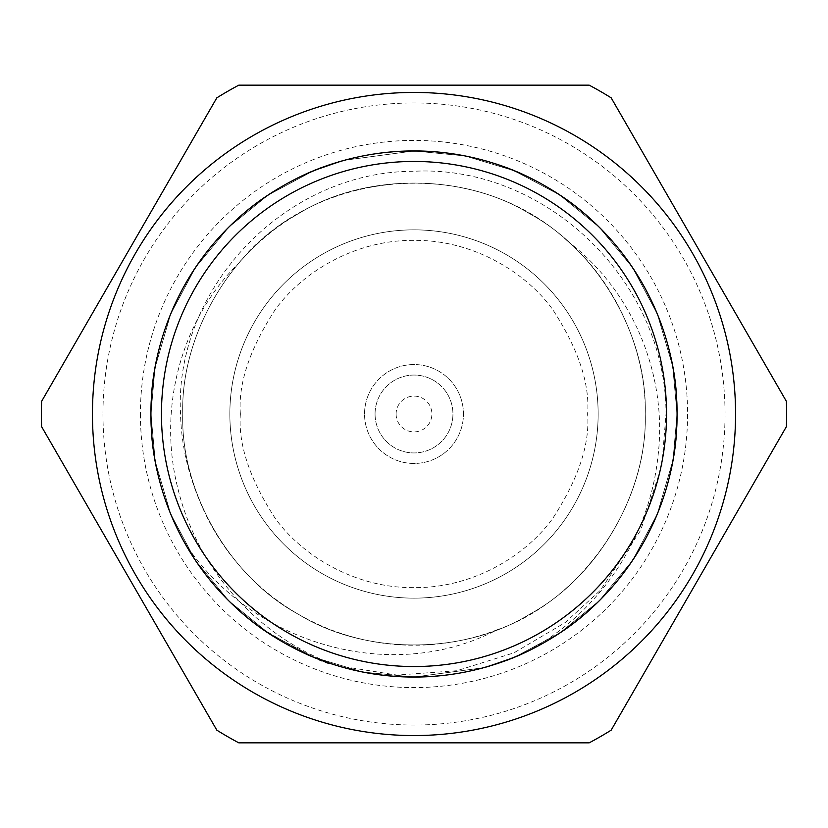 <?xml version="1.0" encoding="UTF-8"?>
<svg xmlns="http://www.w3.org/2000/svg" width="828" height="828" viewBox="0 0 828 828"><rect width="100%" height="100%" fill="white"/><g stroke="black" fill="none" stroke-linecap="round" stroke-linejoin="round"><path stroke-width="0.62" stroke-dasharray="4.14 3.1" d="M183.599 540.953C208.532 584.734 241.497 618.361 282.472 641.824C357.851 688.337 470.149 688.337 545.528 641.824C623.515 599.793 679.664 502.544 677.066 414L672.709 366.328L657.328 314.029L632.509 267.516L599.161 227.141L559.397 194.787L514.116 170.734L465.025 155.933L414 150.934L344.707 160.228L312.373 171.355L267.92 195.222L228.838 227.141L195.398 267.661L170.671 314.029L155.012 367.86L150.934 414L155.291 461.672L170.671 513.971L195.491 560.484L228.838 600.859L268.603 633.213L313.884 657.266L362.974 672.067L414 677.066L483.293 667.772L515.627 656.645L560.08 632.778L599.161 600.859L632.602 560.339L657.328 513.971L672.988 460.14L677.066 414L672.709 366.328L657.328 314.029L632.509 267.516L599.161 227.141L559.397 194.787L514.116 170.734L465.025 155.933L414 150.934L344.707 160.228L312.373 171.355L267.92 195.222L228.838 227.141L195.398 267.661L170.671 314.029L155.012 367.86L150.934 414L155.291 461.672L170.671 513.971L195.491 560.484L228.838 600.859L268.603 633.213L313.884 657.266L362.974 672.067L414 677.066L483.293 667.772L515.627 656.645L560.08 632.778L599.161 600.859L632.602 560.339L657.328 513.971L672.988 460.14L677.066 414L672.709 366.328L657.328 314.029L632.509 267.516L599.161 227.141L559.397 194.787L514.116 170.734L465.025 155.933L414 150.934L344.707 160.228L312.373 171.355L267.92 195.222L228.838 227.141L195.398 267.661L170.671 314.029L155.012 367.86L150.934 414L155.291 461.672L170.671 513.971L195.491 560.484L228.838 600.859L268.603 633.213L313.884 657.266L362.974 672.067L414 677.066L483.293 667.772L515.627 656.645L560.08 632.778L599.161 600.859L632.602 560.339L657.328 513.971L672.988 460.14L677.066 414L672.709 366.328L657.328 314.029L632.509 267.516L599.161 227.141L559.397 194.787L514.116 170.734L465.025 155.933L414 150.934L344.707 160.228L312.373 171.355L267.92 195.222L228.838 227.141L195.398 267.661L170.671 314.029L155.012 367.86L150.934 414L155.291 461.672L170.671 513.971L195.491 560.484L228.838 600.859L268.603 633.213L313.884 657.266L362.974 672.067L414 677.066L483.293 667.772L515.627 656.645L560.08 632.778L599.161 600.859L632.602 560.339L657.328 513.971L672.988 460.14L677.066 414L672.709 366.328L657.328 314.029L632.509 267.516L599.161 227.141L559.397 194.787L514.116 170.734L465.025 155.933L414 150.934L344.707 160.228L312.373 171.355L267.92 195.222L228.838 227.141L195.398 267.661L170.671 314.029L155.012 367.86L150.934 414L155.291 461.672L170.671 513.971L195.491 560.484L228.838 600.859L268.603 633.213L313.884 657.266L362.974 672.067L414 677.066L483.293 667.772L515.627 656.645L560.08 632.778L599.161 600.859L632.602 560.339L657.328 513.971L672.988 460.14L677.066 414L672.709 366.328L657.328 314.029L632.509 267.516L599.161 227.141L559.397 194.787L514.116 170.734L465.025 155.933L414 150.934L344.707 160.228L312.373 171.355L267.92 195.222L228.838 227.141L195.398 267.661L170.671 314.029L155.012 367.86L150.934 414C151.431 440.341 152.776 500.65 201.908 569.633C222.297 595.881 241.942 615.297 260.841 627.883C301.889 652.692 325.849 664.78 332.721 664.149C255.397 634.331 197.023 567.987 177.834 488.323C157.734 409.342 180.245 320.788 238.723 263.169C256.432 242.842 276.324 226.365 298.38 213.738C364.651 172.845 463.349 172.845 529.62 213.738C598.168 250.687 647.517 336.168 645.24 414C647.517 491.832 598.168 577.313 529.62 614.262C463.349 655.155 364.651 655.155 298.38 614.262C229.832 577.313 180.483 491.832 182.76 414C180.483 336.168 229.832 250.687 298.38 213.738C364.651 172.845 463.349 172.845 529.62 213.738C598.168 250.687 647.517 336.168 645.24 414C647.517 491.832 598.168 577.313 529.62 614.262C463.349 655.155 364.651 655.155 298.38 614.262C229.832 577.313 180.483 491.832 182.76 414C180.483 336.168 229.832 250.687 298.38 213.738C364.651 172.845 463.349 172.845 529.62 213.738C598.168 250.687 647.517 336.168 645.24 414C647.517 491.832 598.168 577.313 529.62 614.262C463.349 655.155 364.651 655.155 298.38 614.262C229.832 577.313 180.483 491.832 182.76 414C180.483 336.168 229.832 250.687 298.38 213.738C364.651 172.845 463.349 172.845 529.62 213.738C598.168 250.687 647.517 336.168 645.24 414C647.517 491.832 598.168 577.313 529.62 614.262C463.349 655.155 364.651 655.155 298.38 614.262C229.832 577.313 180.483 491.832 182.76 414C180.483 336.168 229.832 250.687 298.38 213.738C364.651 172.845 463.349 172.845 529.62 213.738C598.168 250.687 647.517 336.168 645.24 414C647.517 491.832 598.168 577.313 529.62 614.262C463.349 655.155 364.651 655.155 298.38 614.262C229.832 577.313 180.483 491.832 182.76 414C180.483 336.168 229.832 250.687 298.38 213.738C364.651 172.845 463.349 172.845 529.62 213.738C598.168 250.687 647.517 336.168 645.24 414C648.076 504.987 581.598 600.735 497.369 629.684C389.729 686.246 248.317 642.414 183.599 540.953A263.066 263.066 0 0 1 348.453 159.235A263.066 263.066 0 0 1 677.066 414A263.066 263.066 0 0 1 414 677.066A263.066 263.066 0 0 1 150.934 414A263.066 263.066 0 0 1 414 150.934A263.066 263.066 0 0 1 677.066 414A263.066 263.066 0 0 1 337.265 665.619C405.834 687.54 486.885 676.869 545.528 641.824C623.515 599.793 679.664 502.544 677.066 414C679.664 325.456 623.515 228.207 545.528 186.176C470.149 139.663 357.851 139.663 282.472 186.176C204.485 228.207 148.336 325.456 150.934 414C148.336 502.544 204.485 599.793 282.472 641.824C357.851 688.337 470.149 688.337 545.528 641.824C623.515 599.793 679.664 502.544 677.066 414C679.664 325.456 623.515 228.207 545.528 186.176C470.149 139.663 357.851 139.663 282.472 186.176C204.485 228.207 148.336 325.456 150.934 414C148.336 502.544 204.485 599.793 282.472 641.824C357.851 688.337 470.149 688.337 545.528 641.824C623.515 599.793 679.664 502.544 677.066 414C679.664 325.456 623.515 228.207 545.528 186.176C470.149 139.663 357.851 139.663 282.472 186.176C204.485 228.207 148.336 325.456 150.934 414C148.336 502.544 204.485 599.793 282.472 641.824C357.851 688.337 470.149 688.337 545.528 641.824C623.515 599.793 679.664 502.544 677.066 414C679.664 325.456 623.515 228.207 545.528 186.176C470.149 139.663 357.851 139.663 282.472 186.176C204.485 228.207 148.336 325.456 150.934 414C148.336 502.544 204.485 599.793 282.472 641.824C357.851 688.337 470.149 688.337 545.528 641.824C623.515 599.793 679.664 502.544 677.066 414C679.664 325.456 623.515 228.207 545.528 186.176C470.149 139.663 357.851 139.663 282.472 186.176C204.485 228.207 148.336 325.456 150.934 414C148.336 502.544 204.485 599.793 282.472 641.824C357.851 688.337 470.149 688.337 545.528 641.824C623.515 599.793 679.664 502.544 677.066 414C679.664 325.456 623.515 228.207 545.528 186.176C470.149 139.663 357.851 139.663 282.472 186.176C204.485 228.207 148.336 325.456 150.934 414C148.336 502.544 204.485 599.793 282.472 641.824C351.755 684.052 452.481 688.948 526.67 651.719C463.618 680.616 398.972 684.766 332.721 664.149M337.265 665.619L396.954 675.068L456.911 670.711L513.981 652.837L565.193 622.563L600.279 590.354L640.655 530.365L661.841 465.584L666.002 414C666.054 279.067 543.427 164.555 414 171.272C284.014 171.334 173.942 289.521 180.535 414C181.228 443.29 187.573 472.136 199.569 500.567A231.24 231.24 0 0 0 497.369 629.684M238.723 263.169C317.683 166.273 476.483 155.612 567.801 241.321C616.891 283.776 646.254 352.179 645.24 414C647.517 491.832 598.168 577.313 529.62 614.262C463.349 655.155 364.651 655.155 298.38 614.262C229.832 577.313 180.483 491.832 182.76 414C180.483 336.168 229.832 250.687 298.38 213.738C364.651 172.845 463.349 172.845 529.62 213.738C598.168 250.687 647.517 336.168 645.24 414C647.517 491.832 598.168 577.313 529.62 614.262C463.349 655.155 364.651 655.155 298.38 614.262C229.832 577.313 180.483 491.832 182.76 414C180.483 336.168 229.832 250.687 298.38 213.738C364.651 172.845 463.349 172.845 529.62 213.738C598.168 250.687 647.517 336.168 645.24 414C647.517 491.832 598.168 577.313 529.62 614.262C463.349 655.155 364.651 655.155 298.38 614.262C229.832 577.313 180.483 491.832 182.76 414C180.483 336.168 229.832 250.687 298.38 213.738C364.651 172.845 463.349 172.845 529.62 213.738C598.168 250.687 647.517 336.168 645.24 414C647.517 491.832 598.168 577.313 529.62 614.262C463.349 655.155 364.651 655.155 298.38 614.262C229.832 577.313 180.483 491.832 182.76 414C180.483 336.168 229.832 250.687 298.38 213.738C364.651 172.845 463.349 172.845 529.62 213.738C598.168 250.687 647.517 336.168 645.24 414C647.517 491.832 598.168 577.313 529.62 614.262C463.349 655.155 364.651 655.155 298.38 614.262C229.832 577.313 180.483 491.832 182.76 414C180.483 336.168 229.832 250.687 298.38 213.738C364.651 172.845 463.349 172.845 529.62 213.738C598.168 250.687 647.517 336.168 645.24 414C647.517 491.832 598.168 577.313 529.62 614.262C463.349 655.155 364.651 655.155 298.38 614.262C253.885 588.584 220.952 550.682 199.569 500.567M229.853 414A184.147 184.147 0 0 0 506.074 573.473A184.147 184.147 0 0 0 506.074 254.527A184.147 184.147 0 0 0 229.853 414A184.147 184.147 0 0 0 506.074 573.473A184.147 184.147 0 0 0 506.074 254.527A184.147 184.147 0 0 0 229.853 414A184.147 184.147 0 0 0 506.074 573.473A184.147 184.147 0 0 0 506.074 254.527A184.147 184.147 0 0 0 229.853 414M567.801 241.321C632.965 290.794 668.103 375.695 657.887 456.984C649.193 538.262 599.348 613.02 526.67 651.719M140.408 414A273.592 273.592 0 0 0 414 687.592A273.592 273.592 0 0 0 687.592 414A273.592 273.592 0 0 0 414 140.408A273.592 273.592 0 0 0 140.408 414M102.962 414A311.038 311.038 0 0 0 569.519 683.369A311.038 311.038 0 0 0 569.519 144.631A311.038 311.038 0 0 0 102.962 414M92.436 414A321.564 321.564 0 0 1 574.777 135.523A321.564 321.564 0 0 1 574.777 692.477A321.564 321.564 0 0 1 92.436 414A321.564 321.564 0 0 1 574.777 135.523A321.564 321.564 0 0 1 574.777 692.477A321.564 321.564 0 0 1 92.436 414M364.548 414A49.452 49.452 0 0 1 438.726 371.172A49.452 49.452 0 0 1 438.726 456.828A49.452 49.452 0 0 1 364.548 414A49.452 49.452 0 0 0 438.726 456.828A49.452 49.452 0 0 0 438.726 371.172A49.452 49.452 0 0 0 364.548 414M216.832 730.161L41.617 426.668A372.6 372.6 0 0 1 41.617 401.332L216.832 97.839A372.6 372.6 0 0 1 238.785 85.17L589.215 85.17A372.6 372.6 0 0 1 611.167 97.839L786.383 401.332A372.6 372.6 0 0 1 786.383 426.668L611.167 730.161A372.6 372.6 0 0 1 589.215 742.83L238.785 742.83A372.6 372.6 0 0 1 216.832 730.161M375.063 414A38.937 38.937 0 0 0 433.468 447.72A38.937 38.937 0 0 0 433.468 380.28A38.937 38.937 0 0 0 375.063 414A38.937 38.937 0 0 0 433.468 447.72A38.937 38.937 0 0 0 433.468 380.28A38.937 38.937 0 0 0 375.063 414M150.934 414A263.066 263.066 0 0 0 414 677.066A263.066 263.066 0 0 0 677.066 414A263.066 263.066 0 0 0 414 150.934A263.066 263.066 0 0 0 150.934 414M396.115 414A17.885 17.885 0 0 0 422.942 429.494A17.885 17.885 0 0 0 422.942 398.506A17.885 17.885 0 0 0 396.115 414M240.379 414C238.06 444.181 249.632 478.905 275.103 518.173C301.744 555.464 355.057 588.315 414 587.621C472.943 588.315 526.256 555.464 552.897 518.173C578.368 478.905 589.94 444.181 587.621 414C589.94 383.819 578.368 349.095 552.897 309.827C526.256 272.536 472.943 239.685 414 240.379C355.057 239.685 301.744 272.536 275.103 309.827C249.632 349.095 238.06 383.819 240.379 414"/><path stroke-width="1.24" d="M611.167 97.839L786.383 401.332A372.6 372.6 0 0 1 786.383 426.668L611.167 730.161A372.6 372.6 0 0 1 589.215 742.83L238.785 742.83A372.6 372.6 0 0 1 216.832 730.161L41.617 426.668A372.6 372.6 0 0 1 41.617 401.332L216.832 97.839A372.6 372.6 0 0 1 238.785 85.17L589.215 85.17A372.6 372.6 0 0 1 611.167 97.839M735.564 414A321.564 321.564 0 0 1 253.223 692.477A321.564 321.564 0 0 1 253.223 135.523A321.564 321.564 0 0 1 735.564 414M677.066 414A263.066 263.066 0 0 1 282.472 641.824A263.066 263.066 0 0 1 282.472 186.176A263.066 263.066 0 0 1 677.066 414M666.54 414A252.54 252.54 0 0 0 287.73 195.294A252.54 252.54 0 0 0 287.73 632.706A252.54 252.54 0 0 0 666.54 414"/></g></svg>
